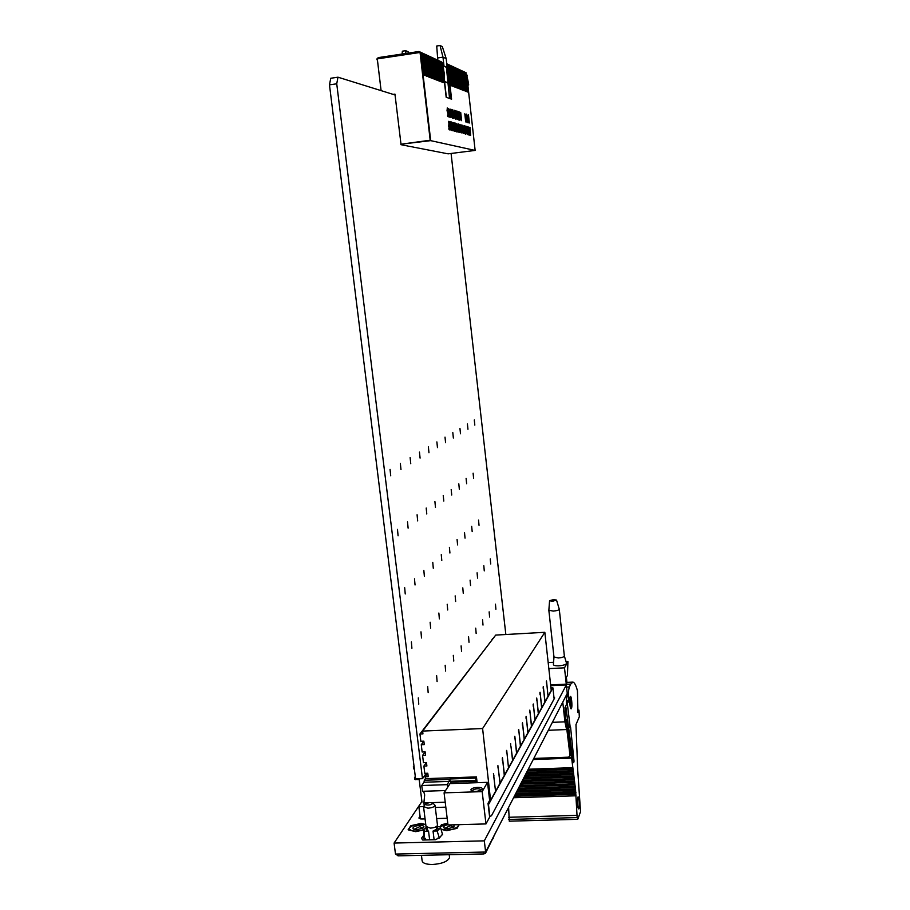<?xml version="1.0" encoding="UTF-8"?>
<svg xmlns="http://www.w3.org/2000/svg" width="910" height="910" viewBox="0 0 910 910"><rect width="100%" height="100%" fill="white"/><g stroke="black" fill="none" stroke-linecap="round" stroke-linejoin="round"><path stroke-width="1.36" d="M495.506 791.006L493.755 776.253M493.959 775.946L493.447 773.443M548.013 696.048L546.512 681.01L548.036 696.264L545.01 701.758L543.327 686.549L544.885 701.985L541.768 707.616L540.074 692.226L541.643 707.843L538.458 713.611L536.729 698.038L538.333 713.849L535.057 719.764L533.305 704.01L534.932 720.015L531.577 726.078L529.802 710.118L531.44 726.328L528.005 732.55L526.196 716.397L527.868 732.8L524.342 739.182L522.499 722.836L524.194 739.443L520.577 745.995L518.711 729.445L520.429 746.268L516.709 753.002L514.821 736.236L516.562 753.275L512.74 760.191L510.92 746.177M546.444 683.194L546.341 681.431M543.259 688.768L543.156 686.97M539.994 694.489L539.903 692.635M536.661 700.347L536.559 698.448M533.226 706.353L533.135 704.408M529.711 712.519L529.62 710.517M526.116 718.843L526.014 716.784M522.408 725.327L522.317 723.222M518.62 731.981L518.518 729.82M514.719 738.806L514.616 736.599M510.715 745.836L510.612 743.572M508.462 767.574L506.711 750.375L508.497 767.869L504.47 775.161L502.479 757.734L504.299 775.468L500.159 782.975L498.225 768.415M506.597 753.048L506.506 750.727M502.365 760.464L502.274 758.087M498.02 768.086L497.918 765.651M445.217 802.222L431.476 802.643M428.03 802.756L423.901 802.882L424.674 794.896L423.605 791.268M449.495 781.383L424.003 782.247L424.344 780.245L449.813 779.369L447.39 784.647L447.697 787.207M493.891 637.489L419.942 733.995L420.841 741.286L423.844 741.161L424.265 744.596L421.262 744.721L422.149 751.99L425.163 751.876L425.584 755.3L422.57 755.414L423.468 762.682L426.471 762.569L426.892 765.981L423.889 766.095L424.777 773.341L427.791 773.238L428.2 776.651L425.197 776.753L425.436 778.664L424.344 780.245M477.124 782.691L476.442 776.901L425.436 778.664M489.603 800.14L490.797 799.674M482.607 728.546L544.84 632.302L495.711 635.089L422.604 731.071L482.607 728.546L490.547 800.106M422.604 731.071L422.945 733.869L419.942 733.995M544.84 632.302L551.244 690.462L548.161 696.036M423.889 766.095L426.392 762.569M422.57 755.414L425.141 751.876M421.262 744.721L423.855 741.229M490.934 799.663L495.54 791.325L493.789 776.253M495.722 791.006L499.988 783.283L498.259 768.415M508.656 767.574L512.58 760.476L510.942 746.177M450.587 781.28L450.996 783.567M476.624 782.702L476.123 780.336L450.348 781.292L449.813 779.369M424.003 782.247L421.762 785.512L447.39 784.647M489.887 816.702L488.477 804.656L552.916 687.858L550.971 687.949M554.122 698.914L552.916 687.858M434.502 804.52L435.06 805.452C434.309 806.942 431.92 807.852 427.893 808.171L423.548 806.59L418.873 806.749L420.386 818.932M435.31 807.477L445.809 807.159M421.762 785.512L422.467 791.302L445.547 790.551M423.548 806.59L424.231 805.657L423.901 802.882M425.197 776.753L427.632 773.238M450.075 778.971L475.725 778.095L476.442 776.901M475.998 780.416L475.725 778.095M410.387 737.009L410.091 734.597M411.718 747.713L411.411 745.21M413.049 758.394L412.719 755.801M412.787 756.267L412.207 756.108M414.368 769.052L413.618 768.836L413.356 766.72L414.039 766.356M414.107 766.937L413.356 766.72M419.203 779.62L414.767 779.426L414.505 777.311L415.347 776.901M415.426 777.584L414.505 777.311M415.79 779.733L415.688 778.926M449.551 98.451L446.4 67.306L447.163 67.192L443.193 65.918L443.796 71.139M443.966 65.816L442.977 57.159L446.196 58.615L447.163 67.192M447.788 82.958L444.603 81.707L446.355 97.154M444.603 81.707L444.251 75.234M437.619 57.956L436.72 46L440.053 45.5L442.977 57.159L437.619 57.956L437.824 59.821M401.003 144.246L394.951 94.117L393.143 94.378M446.776 63.78L466.068 72.754L447.231 64.451L451.121 98.826L450.029 98.621M441.794 62.574L420.045 52.461L430.191 140.231L400.878 144.224L430.692 140.641L475.134 150.423L448.084 153.847M440.053 45.5L442.317 46.592L446.196 58.615M430.692 140.641L420.591 53.258L430.191 140.231M381.097 90.625L377.423 59.958M377.002 59.798L376.899 58.945L420.045 52.461L418.987 51.495L441.725 62.028M376.899 58.945L378.287 57.614L418.987 51.495M446.15 97.086L446.867 97.518M408.328 53.087L408.124 51.745L405.655 50.687L405.86 53.462M402.095 54.031L402.357 51.188L405.655 50.687M446.4 67.306L443.193 65.918M448.175 82.901L444.99 81.65M458.242 118.436L457.582 112.692M451.94 129.209L451.656 126.82M460.847 130.562L460.278 127.718M465.328 132.746L464.635 127.116M466.819 132.951L466.625 131.302M462.689 131.859L462.291 130.141M456.57 130.426L455.887 124.647M461.142 119.108L460.722 117.367M455.478 116.469L455.125 115.229M455.409 117.583L455.5 116.469M456.843 118.016L457.252 116.696L457.07 119.517L456.16 116.844L456.228 112.362L455.455 110.77L456.672 111.168L456.843 118.016M458.742 118.937L458.401 119.927L457.286 115.365L457.332 111.191L458.742 118.937M466.216 120.734L465.704 121.894L464.783 113.761L466.216 120.734M467.444 122.611L466.523 120.78L466.637 119.824L467.365 121.166L467.558 118.562L466.659 115.559L466.273 116.582L465.931 115.422L466.489 114.114L467.865 118.653L467.547 122.611L466.637 119.824M468.468 114.944L469.367 122.987L468.536 122.736L468.036 118.289L468.468 114.944M448.983 121.428L449.95 129.948L449.017 129.709L449.256 126.695L448.482 125L449.074 125.159L448.983 121.428M450.166 121.769L451.132 130.255L449.278 121.519L450.166 121.769M452.099 130.721L451.201 127.923L451.132 121.838L452.384 128.242L452.099 130.721L451.212 127.923L451.11 121.838M458.424 130.824L457.878 132.03L456.934 123.692L458.424 130.824M459.47 127.991L459.777 132.519L458.947 132.303L459.254 129.527L458.287 126.672L458.572 123.953L459.47 127.991M461.063 124.875L461.268 132.917L459.311 124.374L459.982 126.206L460.767 126.422L461.063 124.875M464.396 132.416L463.873 133.599L462.951 125.409L464.396 132.416M465.795 133.224L465.465 134.214L464.384 129.766L464.43 125.648L465.795 133.224M468.081 133.486L468.445 132.178L468.263 134.93L467.41 132.371L466.728 126.49L467.888 126.82L468.115 132.098M470.015 127.423L470.629 135.362L469.298 129.573L469.207 134.999L468.013 126.854L469.082 132.087L468.866 127.093L470.095 132.348L470.015 127.423M466.398 126.388L467.308 134.498L465.977 131.904L465.249 126.058L466.375 129.811L466.398 126.388M462.269 125.216L463.19 133.417L461.882 130.801L462.269 125.216M457.059 130.915L456.718 131.927L455.58 127.366L455.637 123.134L457.059 130.915M454.795 123.089L455.751 131.472L454.841 131.233L454.795 123.089M453.555 122.736L454.511 131.142L452.725 125.296L453.021 130.756L452.065 122.304L453.851 128.162L453.555 122.736M460.699 112.453L461.62 120.677L460.301 118.027L460.699 112.453M459.641 118.857L460.05 117.549L459.868 120.347L458.97 117.697L459.038 113.249L458.265 111.68L459.482 112.066L459.709 117.458M454.704 116.298L454.613 110.303L455.842 116.651L455.569 119.085L454.704 116.298L454.59 110.303M454.454 117.197L453.897 118.38L452.941 109.974L454.454 117.197M452.554 116.73L452.987 115.399L452.782 118.243L451.861 115.536L451.929 111.009L451.132 109.393L452.395 109.791L452.645 115.297M451.576 116.332L451.007 117.526L450.04 109.041L451.576 116.332M450.109 115.888L449.54 117.083L448.573 108.574L450.109 115.888M448.277 112.135L448.596 116.81L447.709 116.548L448.05 113.704L447.026 110.736L447.333 107.971L448.243 110.474L447.458 109.496L447.367 110.793L448.277 112.135M401.685 144.826L400.923 144.679M403.824 145.247L402.334 144.952M405.94 145.657L404.461 145.373M408.044 146.066L406.577 145.782M410.114 146.464L408.67 146.192M412.173 146.874L410.74 146.59M414.209 147.261L412.799 146.988M416.223 147.659L414.823 147.386M418.213 148.046L416.825 147.773M420.192 148.421L418.816 148.159M422.149 148.808L420.784 148.546M429.77 150.286L422.729 148.921M431.636 150.65L430.339 150.4M433.478 151.003L432.182 150.753M435.298 151.356L434.024 151.117M437.107 151.708L435.845 151.469M438.893 152.061L437.642 151.811M440.656 152.402L439.428 152.163M442.419 152.743L441.191 152.505M444.148 153.073L442.942 152.846M445.877 153.415L444.671 153.176M447.572 153.744L446.389 153.517M455.455 110.77L455.603 112.169M456.228 112.362L455.591 112.169M457.048 119.517L456.137 116.844L456.206 112.362M456.922 116.605L456.854 118.016M457.286 115.365L457.332 111.191M458.458 119.938L457.264 115.377M464.783 113.761L466.182 122.031M466.273 116.582L466.364 114.103M467.342 121.166L466.58 115.559M468.161 114.842L468.548 118.448M468.036 118.289L468.889 121.439M468.377 121.292L468.525 122.736L469.367 122.987M448.641 121.337L449.051 125.159M448.482 125L448.664 126.535M449.415 128.321L448.641 126.535M448.846 128.173L449.005 129.709L449.938 129.959M449.278 121.519L449.46 123.043M451.132 130.255L449.438 123.043M456.934 123.692L457.878 132.03M458.708 125.444L459.413 126.365M459.175 129.584L458.481 123.953M459.345 131.074L459.243 129.55M458.799 130.926L458.936 132.314L459.755 132.53M460.722 124.772L460.756 126.422M459.311 124.374L461.245 132.917M462.951 125.409L464.362 133.725M465.522 134.214L464.362 129.766L464.407 125.648M466.728 126.49L468.252 134.93M469.708 127.332L470.06 132.178M468.866 127.093L469.06 131.904M468.013 126.854L469.514 135.078M470.629 135.362L469.298 129.709M466.091 126.297L466.466 129.834M465.249 126.058L466.068 129.88M467.308 134.498L465.954 131.904L466.045 129.891M461.95 125.125L462.337 128.697M463.19 133.417L461.859 130.812L462.075 128.685M456.763 131.927L455.569 127.366L455.637 123.134M454.465 122.998L454.875 126.752M454.317 126.604L454.488 128.105M455.227 129.868L454.477 128.117M454.67 129.721L454.829 131.233L455.728 131.472M453.225 122.634L453.817 128.026M452.065 122.304L453.339 130.847M454.511 131.142L452.748 125.432M460.38 112.351L460.767 115.934M461.62 120.677L460.289 118.027L460.517 115.911M458.265 111.68L458.97 117.697M459.846 120.347L458.947 117.697M455.614 119.096L454.682 116.298M452.941 109.974L453.897 118.38M451.132 109.393L451.917 111.009L451.861 115.536M452.714 118.243L451.838 115.536M450.04 109.041L451.007 117.526M448.573 108.574L450.052 117.242M448.243 110.474L447.447 109.496M447.913 113.761L447.231 107.96M448.141 115.297L448.027 113.727M447.549 115.115L447.697 116.548L448.573 116.81M430.953 59.275L431.203 57.922L432.387 59.525M431.67 70.161L432.625 78.487L433.604 78.863L432.625 70.32M432.523 69.444L431.203 57.922M433.183 78.704L432.227 70.4M428.906 58.399L429.156 57.023L430.214 57.489L430.35 58.638M429.622 69.331L430.578 77.691L431.567 78.078L430.589 69.49M430.498 68.682L429.156 57.023M431.147 77.907L430.191 69.558M426.835 57.512L427.086 56.113L428.155 56.579L428.291 57.739M427.552 68.489L428.519 76.895L429.52 77.282L428.519 68.637M428.439 67.92L427.086 56.113M429.088 77.122L428.121 68.716M424.742 56.625L424.993 55.192L426.073 55.669L426.21 56.829M425.448 67.636L426.426 76.087L427.438 76.474L426.437 67.784M426.369 67.147L424.993 55.192M427.017 76.315L426.039 67.875M422.627 55.726L422.866 54.259L423.969 54.748L424.105 55.908M423.332 66.771L424.31 75.268L425.334 75.666L424.333 66.908M424.265 66.362L422.866 54.259M424.913 75.496L423.935 67.01M420.591 53.258L421.842 53.804L421.967 54.987M430.237 140.265L400.878 144.258M465.328 74.097L465.567 73.028L466.659 74.495M467.82 84.903L475.134 150.423M465.567 73.028L466.625 82.412M466.841 84.368L467.695 92.035L466.887 91.728L466.045 84.175M466.466 84.346L467.308 91.887M464.862 73.642L463.884 72.288L464.942 81.798M463.634 73.369L463.884 72.288M465.158 83.674L466.011 91.387L465.192 91.068L463.304 73.983L462.405 72.55L464.305 83.47L465.328 83.606L464.68 83.345M464.783 83.663L465.636 91.239M463.167 72.902L462.166 71.537L463.247 81.183M461.916 72.629L462.166 71.537M463.452 82.969L464.316 90.738L463.497 90.42L462.644 82.787M463.076 82.969L463.929 90.579M461.45 72.152L460.449 70.775L461.541 80.558M460.198 71.89L460.449 70.775M461.734 82.264L462.61 90.067L461.768 89.749L460.915 82.082M461.359 82.264L462.223 89.919M459.709 71.401L458.697 70.013L459.812 79.921M458.447 71.139L458.697 70.013M459.994 81.547L460.881 89.407L460.039 89.078L459.163 81.377M459.618 81.559L460.483 89.248M457.957 70.627L456.934 69.24L458.071 79.284M456.695 70.377L456.934 69.24M458.242 80.831L459.129 88.725L458.276 88.395L457.411 80.66M457.866 80.842L458.742 88.577M456.194 69.865L455.159 68.455L456.308 78.624M454.909 69.615L455.159 68.455M456.467 80.103L457.366 88.043L456.501 87.713L455.626 79.932M456.092 80.125L456.968 87.895M454.409 69.08L453.362 67.658L454.522 77.976M453.112 68.841L453.362 67.658M454.682 79.363L455.58 87.36L454.716 87.019L453.828 79.204M454.306 79.397L455.182 87.201M452.6 68.295L451.542 66.862L452.725 77.304M451.303 68.057L451.542 66.862M452.873 78.624L453.783 86.666L452.907 86.325L452.02 78.453M452.498 78.658L453.385 86.507M450.78 67.499L449.711 66.055L450.905 76.633M449.472 67.272L449.711 66.055M451.053 77.873L451.963 85.961L451.076 85.62L450.177 77.714M450.666 77.907L451.565 85.802M448.937 66.692L448.823 65.668L447.356 65.247L451.189 99.019M440.872 63.529L441.123 62.289L442.249 62.779L442.374 63.893M443.636 75.041L446.173 97.268L451.587 99.167L447.743 65.19M441.6 74.21L442.522 82.309L443.443 82.662L442.51 74.392M442.362 73.096L441.123 62.289M443.034 82.503L442.112 74.427M438.938 62.688L439.189 61.436L440.315 62.995M439.655 73.414L440.576 81.559L441.521 81.923L440.565 73.596M440.429 72.379L439.189 61.436M441.111 81.763L440.178 73.63M436.971 61.846L437.221 60.572L438.37 62.142M437.687 72.618L438.62 80.797L439.575 81.172L438.62 72.789M438.483 71.662L437.221 60.572M439.155 81.013L438.222 72.834M434.991 61.004L435.242 59.696L436.39 61.277M435.708 71.81L436.641 80.034L437.608 80.41L436.641 71.981M436.516 70.923L435.242 59.696M437.187 80.251L436.254 72.038M432.978 60.14L433.228 58.82L434.4 60.413M433.695 70.991L434.639 79.261L435.617 79.636L434.639 71.151M434.536 70.184L433.228 58.82M435.196 79.477L434.252 71.219M465.806 74.04L467.683 84.846L468.695 84.983L468.058 84.721L466.705 75.45L465.806 74.04L466.466 74.415M464.111 73.3L466 84.164L467.023 84.3L466.375 84.038L465.01 74.722L464.111 73.3L464.783 73.676M462.405 72.55L463.076 72.925M460.676 71.799L462.587 82.764L463.622 82.912L460.676 71.799L461.359 72.174M458.936 71.037L460.858 82.059L461.905 82.207L461.233 81.934L459.846 72.481L458.936 71.037L459.618 71.424M457.173 70.263L459.106 81.343L460.164 81.502L459.482 81.218L458.083 71.719L457.173 70.263L457.866 70.65M455.387 69.49L457.332 80.626L458.401 80.774L457.719 80.501L456.308 70.946L455.387 69.49L456.092 69.877M453.589 68.705L455.546 79.898L456.627 80.057L455.933 79.773L454.522 70.172L453.589 68.705L454.295 69.103M451.781 67.909L453.749 79.159L454.829 79.318L454.124 79.034L452.702 69.388L451.781 67.909L452.486 68.307M449.938 67.101L451.917 78.419L453.009 78.578L452.304 78.294L450.871 68.591L449.938 67.101L450.666 67.511M448.084 66.293L450.075 77.668L451.178 77.828L450.461 77.543L449.028 67.784L448.084 66.293L448.812 66.703M441.396 63.37L443.432 74.961L444.558 75.132L443.818 74.825L442.351 64.894L441.396 63.37L442.146 63.791M439.45 62.517L441.498 74.176L442.635 74.347L441.896 74.04L440.417 64.053L439.45 62.517L440.212 62.949M437.483 61.664L439.541 73.38L440.702 73.551L439.939 73.244L438.449 63.2L437.483 61.664L438.256 62.096M435.503 60.799L437.573 72.572L438.734 72.743L437.972 72.436L436.47 62.335L435.503 60.799L436.277 61.232M433.49 59.923L435.583 71.753L436.754 71.936L435.981 71.617L434.468 61.47L433.49 59.923L434.286 60.356M431.465 59.036L433.558 70.934L434.752 71.117L433.968 70.798L432.443 60.595L431.465 59.036L432.261 59.48M429.418 58.138L431.522 70.104L432.716 70.286L431.932 69.968L430.407 59.707L429.418 58.138L430.225 58.581M427.336 57.228L429.463 69.274L430.669 69.456L429.873 69.126L428.337 58.809L427.336 57.228L428.155 57.683M425.243 56.318L427.382 68.421L428.599 68.614L427.791 68.284L426.244 57.899L425.243 56.318L426.073 56.773M423.127 55.396L425.277 67.556L426.506 67.749L425.687 67.42L424.128 56.989L423.127 55.396L423.958 55.851M420.989 54.452L423.15 66.692L424.39 66.885L423.571 66.555L422.001 56.056L420.989 54.452L421.83 54.919M422.547 60.799L423.366 61.152L422.82 56.42L422.001 56.056M421.819 54.816L422.82 56.42M423.366 61.152L424.39 66.885M424.674 61.709L425.493 62.051L424.947 57.341L424.128 56.989M423.946 55.749L424.947 57.341M425.493 62.051L426.506 67.749M426.79 62.597L427.598 62.938L427.052 58.251L426.244 57.899M426.062 56.67L427.052 58.251M427.598 62.938L428.599 68.614M428.872 63.472L429.668 63.814L429.133 59.161L428.337 58.809M428.144 57.58L429.133 59.161M429.668 63.814L430.669 69.456M430.93 64.348L431.727 64.678L431.192 60.049L430.407 59.707M430.214 58.49L431.192 60.049M431.727 64.678L432.716 70.286M432.978 65.213L433.763 65.543L433.228 60.936L432.443 60.595M432.25 59.377L433.228 60.936M433.763 65.543L434.752 71.117M434.991 66.066L435.776 66.385L435.242 61.812L434.468 61.47M434.275 60.265L435.242 61.812M435.776 66.385L436.754 71.936M436.993 66.908L437.755 67.226L437.244 62.676L436.47 62.335M436.265 61.129L437.244 62.676M437.755 67.226L438.734 72.743M438.973 67.738L439.723 68.057L439.212 63.529L438.449 63.2M438.245 61.994L439.212 63.529M439.723 68.057L440.702 73.551M440.929 68.569L441.68 68.887L441.168 64.371L440.417 64.053M440.201 62.847L441.168 64.371M441.68 68.887L442.635 74.347M442.863 69.388L443.602 69.695L443.09 65.213L442.351 64.894M442.135 63.7L443.09 65.213M443.602 69.695L444.558 75.132M449.529 72.197L450.245 72.493L449.745 68.102L449.028 67.784M448.801 66.612L449.745 68.102M450.245 72.493L451.178 77.828M451.371 72.971L452.077 73.278L451.587 68.898L450.871 68.591M450.655 67.42L451.587 68.898M452.077 73.278L453.009 78.578M453.203 73.744L453.897 74.04L453.408 69.683L452.702 69.388M452.486 68.216L453.408 69.683M453.897 74.04L454.829 79.318M455.011 74.506L455.705 74.802L455.216 70.468L454.522 70.172M454.295 69.001L455.216 70.468M455.705 74.802L456.627 80.057M456.797 75.268L457.48 75.553L457.002 71.242L456.308 70.946M456.081 69.786L457.002 71.242M457.48 75.553L458.401 80.774M458.572 76.019L459.254 76.303L458.765 72.015L458.083 71.719M457.855 70.559L458.765 72.015M459.254 76.303L460.164 81.502M460.323 76.758L460.995 77.043L460.517 72.777L459.846 72.481M459.607 71.333L460.517 72.777M460.995 77.043L461.905 82.207M462.064 77.487L462.724 77.771L462.257 73.528L461.586 73.232M461.347 72.083L462.257 73.528M462.724 77.771L463.622 82.912M463.781 78.215L464.441 78.487L463.963 74.267L463.304 73.983M463.065 72.846L463.963 74.267M464.441 78.487L465.328 83.606M465.488 78.931L466.136 79.204L465.67 75.007L465.01 74.722M464.771 73.585L465.67 75.007M466.136 79.204L467.023 84.3M467.171 79.648L467.82 79.921L466.705 75.45M466.455 74.324L467.353 75.735M467.82 79.921L468.695 84.983M495.893 609.211L495.461 604.183L495.893 609.211M490.717 563.995L490.262 558.956L490.717 563.995M474.815 425.118L474.292 419.976L474.815 425.118M489.58 616.98L489.148 611.861L489.58 616.98M484.268 570.889L483.813 565.736L484.268 570.889M479.024 525.309L478.535 520.133L479.024 525.309M473.621 478.421L473.109 473.211L473.621 478.421M467.956 429.247L467.421 424.003L467.956 429.247M483.005 625.068L482.562 619.846L483.005 625.068M477.557 578.066L477.09 572.811L477.557 578.066M472.176 531.565L471.676 526.287L472.176 531.565M466.625 483.722L466.113 478.41L466.625 483.722M460.494 433.74L459.948 428.382L460.494 433.74M476.158 633.496L475.714 628.162L476.158 633.496M470.561 585.539L470.095 580.17L470.561 585.539M465.033 538.094L464.532 532.703L465.033 538.094M459.334 489.262L458.811 483.836L459.334 489.262M453.362 438.04L452.805 432.568L453.362 438.04M445.582 442.715L445.013 437.141L445.582 442.715M451.724 495.04L451.189 489.489L451.724 495.04M457.582 544.897L457.07 539.391L457.582 544.897M463.27 593.331L462.792 587.86L463.27 593.331M455.648 601.476L455.171 595.879L455.648 601.476M449.927 552.996L449.403 547.365L449.927 552.996M443.784 501.069L443.238 495.404L443.784 501.069M437.46 447.618L436.88 441.907L437.46 447.618M461.563 651.469L461.108 645.895L461.563 651.469M469.014 642.289L468.57 636.841L469.014 642.289M453.772 661.058L453.305 655.359L453.772 661.058M447.697 609.984L447.197 604.263L447.697 609.984M441.794 560.446L441.27 554.69L441.794 560.446M435.469 507.37L434.912 501.581L435.469 507.37M428.963 452.725L428.371 446.89L428.963 452.725M420.079 458.083L419.464 452.111L420.079 458.083M426.779 513.968L426.21 508.042L426.779 513.968M433.285 568.25L432.762 562.357L433.285 568.25M439.359 618.891L438.859 613.033L439.359 618.891M445.627 671.08L445.161 665.255L445.627 671.08M437.096 681.579L436.629 675.618L437.096 681.579M430.646 628.207L430.134 622.212L430.646 628.207M424.378 576.417L423.844 570.388L424.378 576.417M417.667 520.884L417.087 514.821L417.667 520.884M410.751 463.69L410.137 457.582L410.751 463.69M400.98 469.583L400.343 463.326L400.98 469.583M408.112 528.141L407.521 521.93L408.112 528.141M415.04 584.971L414.494 578.805L415.04 584.971M421.501 637.978L420.989 631.847L421.501 637.978M428.155 692.59L427.677 686.481L428.155 692.59M418.771 704.135L418.293 697.879L418.771 704.135M411.9 648.238L411.388 641.948L411.9 648.238M405.234 593.968L404.677 587.644L405.234 593.968M398.079 535.751L397.477 529.392L398.079 535.751M390.709 475.771L390.06 469.355L390.709 475.771M422.251 730.957L421.319 732.186M492.663 638.615L492.037 639.446M425.641 776.105L425.448 774.444L422.49 778.687L415.597 778.926L329.477 84.857L330.739 78.26L337.974 77.191L395.042 94.97M421.99 802.097L419.1 778.801M505.846 634.52L451.098 153.631M422.49 778.687L336.734 83.8L329.477 84.857M336.734 83.8L337.974 77.191M440.087 826.94L447.777 823.311M458.208 824.676L458.253 826.28C453.487 829.988 447.731 830.921 440.963 829.067M423.662 829.692C415.551 831.854 410.717 831.456 409.17 828.498L409.466 827.759C413.595 824.403 419.032 823.357 425.778 824.585M438.017 838.417L435.458 839.702L422.729 840.021L421.626 838.076L423.446 835.733M394.087 843.058L395.486 854.069L485.633 852.022L484.313 840.851L394.087 843.058L421.91 801.517M550.721 685.696L566.338 684.946L567.26 693.42L485.633 852.022M566.338 684.946L484.313 840.851M425.072 818.898L421.592 818.989L418.93 818.01L420.045 816.202M553.951 697.265L554.668 697.902L491.491 815.69L489.603 816.782M447.163 818.272L436.663 818.568M453.953 827.065L450.393 825.711L444.762 828.327M447.936 824.631C444.239 825.563 442.931 826.667 444.012 827.952L447.902 828.714L454.124 826.997L453.851 824.801M447.777 823.277L441.441 824.699L440.076 826.928M441.043 829.34L446.719 830.682L457.048 828.35L459.197 824.653M423.139 828.02L419.669 826.701L413.97 829.34M416.985 829.704L423.321 827.941C424.799 826.326 423.628 825.461 419.806 825.347C414.471 825.95 412.275 827.167 413.231 828.987L416.985 829.704M425.766 824.54L421.046 823.425L410.82 825.7L408.101 829.818L415.711 831.672L423.628 829.897M421.444 855.32L422.058 860.257C422.206 863.021 425.675 864.432 432.489 864.5C442.112 863.783 447.8 861.474 449.551 857.573L449.415 856.515M427.78 853.33L434.684 853.182M429.622 839.85L428.553 831.183L426.153 829.579L427.382 828.202M426.426 827.338L423.685 829.613L424.492 831.285L423.958 838.383L425.368 838.349L425.561 839.941M428.553 831.183L424.492 831.285M423.65 830.295L423.958 838.383M437.972 838.03L439.393 837.996L442.465 834.231M439.393 837.996L437.107 830.955L440.633 827.941L439.723 826.678L436.504 826.758M436.527 826.962L438.097 828.396L433.035 831.069L434.104 839.737M437.107 830.955L433.035 831.069M428.189 805.088C431.397 804.724 432.75 804.019 432.239 802.961L429.873 802.518L425.982 803.587C425.118 804.531 425.846 805.02 428.189 805.088M423.594 806.988L426.005 826.473L430.35 828.111C434.366 827.804 436.743 826.883 437.494 825.336L437.437 824.926M471.983 790.779L472.085 790.517C475.862 788.356 478.922 788.162 481.253 789.948M470.971 789.562C472.279 786.945 483.813 786.57 482.038 789.209L481.492 789.778C477.796 791.598 474.372 791.893 471.221 790.676L470.971 789.562M487.51 782.338L450.006 783.601L444.08 792.849L447.982 824.961L485.974 823.925L489.648 817.112L488.022 803.325L489.637 800.413L487.51 782.338L482.175 791.632L444.08 792.849M482.175 791.632L485.974 823.925M397.101 854.035L397.215 855.434L398.227 855.844L483.801 853.933L485.462 853.341L497.076 829.795M493.277 838.133L492.901 838.872M564.348 655.894L564.371 656.11C563.779 657.065 561.766 657.691 558.33 657.976L553.962 656.963L548.866 610.439M566.486 663.06L566.566 663.322C566.009 664.584 563.461 665.415 558.922 665.813C555.18 665.904 553.348 665.426 553.416 664.391L553.962 657.122M559.24 609.109L559.286 609.347C558.695 610.201 556.67 610.781 553.212 611.088L548.844 610.235M552.472 601.271L549.572 600.691L553.61 599.588L556.533 600.088L552.472 601.271M557.273 685.378L557.284 684.57M567.112 693.704L567.101 696.798C566.361 697.401 566.168 699.881 566.509 704.238L564.962 707.934L565.713 721.05L566.828 722.46L566.566 729.536L564.917 721.823L562.767 702.156M566.27 684.138L566.976 682.796L566.384 677.381L567.408 675.47L567.954 661.559L564.496 667.826L566.27 684.138L550.63 684.889M548.275 730.298L566.566 729.536M552.37 722.358L564.917 721.823M548.844 668.622L564.496 667.826M566.065 661.65L567.954 661.559M548.173 662.582L553.576 662.298M567.897 702.497L567.385 700.518L567.226 702.929L566.407 702.964M564.996 707.309L566.009 707.798L573.255 762.728L573.96 761.966L573.163 761.988M573.016 760.896L573.994 760.862L570.593 727.363L568.602 727.443M565.838 707.275L564.985 707.354M573.994 760.862L573.96 761.966M509.316 821.184L508.599 807.397M522.192 780.985L574.29 779.233L573.96 776.628L523.557 778.323L573.96 776.628L573.641 774.012L524.922 775.673L573.641 774.012L573.323 771.396L526.287 773.022L573.323 771.396L526.481 772.658L573.004 771.032L573.05 769.314L527.368 770.929M574.278 779.222L521.908 781.542M520.827 783.635L574.608 781.849L574.335 779.779L521.93 781.485M574.597 781.838L520.543 784.181M519.473 786.274L574.927 784.454L574.654 782.395M574.927 784.454L519.189 786.832M577.634 710.198L578.976 710.13L579.317 716.773L575.973 724.633L577.691 769.928L580.523 811.652L577.861 819.08L577.145 817.567L575.564 789.664L516.766 791.541L575.564 789.664L575.245 787.059L518.12 788.902L575.245 787.059L574.984 785M578.976 710.13L577.634 710.244M577.839 712.496L578.931 710.187M577.93 712.496L577.463 690.815C575.985 685.287 574.46 682.375 572.89 682.113L570.752 684.092L569.421 686.925C568.443 689.53 568.147 694.33 568.534 701.326L567.999 702.486M568.466 726.464L570.092 726.396L567.226 702.929M570.092 726.396L570.593 727.363M564.962 707.969L565.781 707.32M565.497 707.946L564.973 708.617M573.05 769.314L567.453 724.747L566.634 719.435L565.929 721.004L565.656 718.923L565.428 708.594M573.368 771.942L526.003 773.591M571.4 758.121L533.237 759.532M567.692 701.36L568.534 701.326M558.922 684.491L558.512 685.321M508.61 817.282L577.054 815.371M513.57 797.74L576.041 795.795M571.525 757.768L533.419 759.179M572.686 768.404L527.846 769.996L572.686 768.404M573.698 774.558L524.638 776.241M525.115 775.309L573.334 773.648L525.115 775.309M522.385 780.621L573.982 778.88L522.385 780.621M523.295 778.846L574.017 777.117L523.273 778.892M519.655 785.91L574.62 784.101L519.655 785.91M575.62 790.21L516.471 792.098M516.937 791.188L575.268 789.323L516.937 791.188M575.302 787.605L517.824 789.459M575.586 791.928L515.583 793.827M575.939 792.815L515.117 794.726M518.302 788.549L574.938 786.718L518.302 788.549M521.02 783.271L574.301 781.497L521.02 783.271M523.75 777.97L573.653 776.264L523.75 777.97M570.183 703.43L570.752 705.261L570.49 700.006L570.183 703.43M533.783 758.462L568.523 757.165L570.058 755.835L566.657 727.932M570.024 756.005L566.702 727.249M476.453 781.258L450.825 782.122M419.032 817.737L419.123 818.477M485.462 853.341L485.314 852.033M483.801 853.933L483.585 852.067M398.227 855.844L398 854.012M578.009 807.602L577.6 798.207M578.999 808.319C577.964 811.527 576.667 800.072 577.759 797.444C578.794 794.328 580.091 805.657 578.999 808.319M570.479 707.673L570.877 705.102M571.446 708.435C570.308 711.336 568.921 699.073 570.126 696.798C571.264 693.989 572.629 706.114 571.446 708.435M570.604 700.143L569.922 697.617M573.38 771.885L526.025 773.534M573.311 771.384L526.287 773.022M572.572 767.676L528.232 769.246M570.217 726.897L568.534 726.965M566.566 687.061L569.421 686.925M558.831 684.661L570.752 684.092M508.679 819.455L577.145 817.567L508.679 819.455M575.859 794.328L514.332 796.261M572.993 768.768L527.663 770.361M572.652 768.29L527.914 769.871M572.981 770.736L526.628 772.362M573.3 773.352L525.263 775.013M573.698 774.501L524.66 776.196M573.63 774L524.922 775.673M573.948 778.585L522.533 780.325M574.665 782.338L520.577 784.136M574.984 784.955L519.212 786.775M574.915 784.443L519.473 786.263L574.915 784.443M574.585 783.817L519.803 785.614M575.302 787.559L517.858 789.414M575.62 790.164L516.493 792.053M575.564 789.653L516.766 791.541M575.234 789.027L517.096 790.892M575.552 791.632L515.731 793.531M575.882 792.257L515.401 794.168M575.859 794.168L514.423 796.091M574.915 786.422L518.45 788.253M575.245 787.048L518.12 788.902M574.267 781.201L521.168 782.975M573.618 775.968L523.898 777.675M573.96 776.617L523.557 778.334M421.307 54.691L422.138 55.055M423.446 55.624L424.265 55.988M425.561 56.556L426.38 56.909M427.654 57.467L428.462 57.819M429.725 58.365L430.521 58.718M431.772 59.264L432.557 59.605M433.808 60.151L434.582 60.492M435.81 61.027L436.572 61.357M437.79 61.891L438.552 62.221M439.757 62.744L440.508 63.074M441.703 63.598L442.442 63.916M448.391 66.521L449.108 66.828M450.234 67.329L450.95 67.636M452.077 68.125L452.771 68.432M453.885 68.921L454.579 69.217M455.683 69.706L456.376 70.002M457.457 70.48L458.139 70.775M459.22 71.253L459.903 71.537M460.96 72.004L461.632 72.299M462.689 72.766L463.349 73.05M464.396 73.505L465.055 73.79M466.091 74.245L466.739 74.529M421.626 838.076L421.728 838.895M449.551 857.573L449.199 854.706M424.879 839.964L424.686 838.372M440.633 827.941L442.647 834.845M432.239 802.961L434.65 804.622M436.88 829.772L436.482 826.542M437.494 825.336L435.06 805.452M427.723 831.001L427.325 827.782M425.607 804.03L424.231 805.657M397.215 855.434L397.033 854.035M549.56 600.827L548.866 610.178M556.533 600.088L559.297 609.29M559.286 609.347L564.371 656.11M564.371 656.042L566.566 663.322M578.1 808L578.305 808.251C577.361 805.771 577.179 802.233 577.759 797.638L577.702 797.797M570.547 708.003L570.763 708.253C569.705 705.352 569.489 701.61 570.115 697.026L569.66 697.39M566.327 700.563L567.374 700.518M566.93 682.398L572.538 682.125M568.545 727.01L570.263 726.942M509.27 821.184L577.657 819.307M570.752 705.261L570.081 706.023M570.49 700.006L569.717 699.278"/></g></svg>
